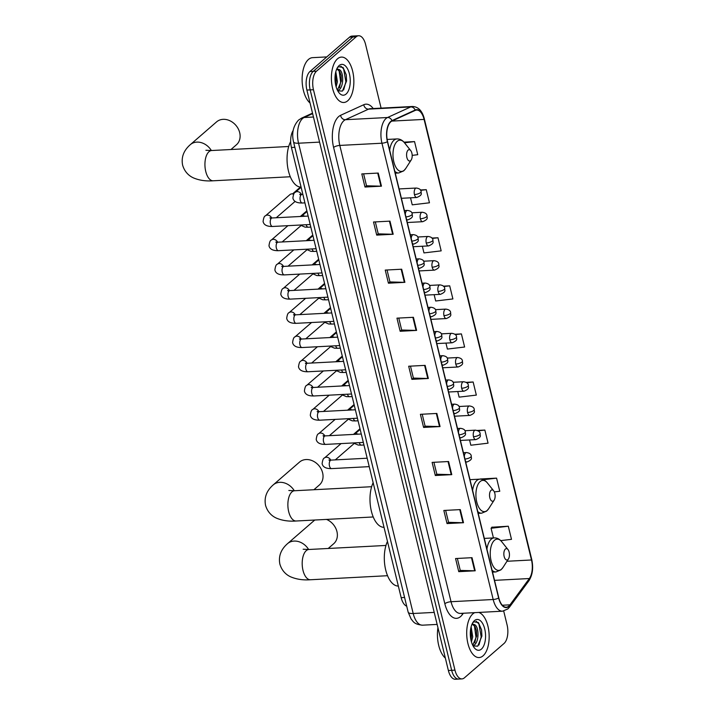 <?xml version="1.0" encoding="UTF-8"?>
<svg xmlns="http://www.w3.org/2000/svg" width="715" height="715" viewBox="0 0 715 715"><rect width="100%" height="100%" fill="white"/><g stroke="black" fill="none" stroke-linecap="round" stroke-linejoin="round"><path stroke-width="1.07" d="M406.71 606.186A14.202 6.998 -93 0 1 401.169 597.651L291.425 147.487A14.202 6.998 -93 0 1 293.132 130.55M381.104 108.126L365.597 44.509A14.202 6.998 87 0 0 358.599 35.75L352.012 36.099A14.202 6.998 87 0 0 349.555 37.171L309.944 71.527A14.202 6.998 87 0 0 306.887 90.063L448.377 670.491A14.202 6.998 87 0 0 455.375 679.25L458.664 679.08A14.202 6.998 87 0 1 451.666 670.321A14.202 6.998 87 0 0 458.664 679.08L461.962 678.901A14.202 6.998 87 0 0 464.41 677.829L504.03 643.473A14.202 6.998 87 0 0 507.087 624.937L503.7 611.039M358.599 35.75A14.202 6.998 87 0 0 356.142 36.823L316.531 71.178A14.202 6.998 87 0 0 313.465 89.715L310.176 89.893L451.666 670.321L310.176 89.893A14.202 6.998 87 0 1 313.233 71.357A14.202 6.998 87 0 0 310.176 89.893L306.887 90.063M356.142 36.823L352.853 36.992L313.233 71.357L352.853 36.992A14.202 6.998 87 0 1 355.301 35.92A14.202 6.998 87 0 0 352.853 36.992L349.555 37.171M483.045 655.843A22.728 11.19 87 0 0 488.953 632.176A22.728 11.19 87 0 0 478.773 612.433A22.728 11.19 87 0 1 488.953 632.176A22.728 11.19 87 0 1 483.045 655.843A22.728 11.19 87 0 1 479.122 657.559A22.728 11.19 87 0 0 483.045 655.843M474.76 612.648A22.728 11.19 87 0 0 472.821 613.89A22.728 11.19 87 0 0 467.163 639.576A22.728 11.19 87 0 0 479.122 657.559A22.728 11.19 87 0 1 467.163 639.576A22.728 11.19 87 0 1 472.821 613.89A22.728 11.19 87 0 1 474.76 612.648M347.74 100.77A22.728 11.19 87 0 0 353.398 75.075A22.728 11.19 87 0 0 341.43 57.093A22.728 11.19 87 0 0 337.507 58.809A22.728 11.19 87 0 0 331.849 84.504A22.728 11.19 87 0 0 343.808 102.486A22.728 11.19 87 0 0 347.74 100.77A22.728 11.19 87 0 0 353.398 75.075A22.728 11.19 87 0 0 341.43 57.093A22.728 11.19 87 0 0 337.507 58.809A22.728 11.19 87 0 0 331.849 84.504A22.728 11.19 87 0 0 343.808 102.486A22.728 11.19 87 0 0 347.74 100.77M508.883 606.061A15.149 7.463 -93 0 1 506.265 607.205A15.149 7.463 -93 0 1 498.802 597.856L387.566 141.561A15.149 7.463 -93 0 1 392.034 120.996L415.218 110.414A15.149 7.463 -93 0 1 416.631 110.056A15.149 7.463 -93 0 1 424.093 119.405L531.495 559.979A15.149 7.463 -93 0 1 529.341 578.533L509.983 604.845A15.149 7.463 -93 0 1 508.883 606.061M508.964 606.409A15.533 7.651 87 0 0 510.099 605.158L529.449 578.855A15.533 7.651 87 0 0 531.656 559.836L424.254 119.253A15.533 7.651 87 0 0 415.165 110.039L391.981 120.621A15.533 7.651 87 0 0 387.396 141.704L498.632 597.999A15.533 7.651 87 0 0 508.964 606.409M378.262 173.066L361.799 173.924L364.999 187.035L381.453 186.177L378.262 173.066M363.604 173.825L366.518 185.784L380.907 186.186A3.79 1.18 -13.7 0 0 381.453 186.177M366.5 185.73L364.999 187.035M389.979 221.141L373.516 221.999L376.716 235.11L393.179 234.252L389.979 221.141M375.321 221.909L378.235 233.859L392.633 234.261A3.79 1.18 -13.7 0 0 393.179 234.252M378.226 233.805L376.716 235.11M401.696 269.215L385.242 270.082L388.433 283.194L404.896 282.327L401.696 269.215M387.038 269.984L389.952 281.942L404.35 282.336A3.79 1.18 -13.7 0 0 404.896 282.327M389.943 281.88L388.433 283.194M413.422 317.299L396.959 318.157L400.159 331.268L416.613 330.41L413.422 317.299M398.764 318.059L401.678 330.017L416.067 330.419A3.79 1.18 -13.7 0 0 416.613 330.41M401.66 329.964L400.159 331.268M472.016 557.682L455.562 558.54L458.753 571.66L475.216 570.793L472.016 557.682M457.359 558.451L460.272 570.409L474.671 570.802A3.79 1.18 -13.7 0 0 475.216 570.793M460.263 570.347L458.753 571.66M460.299 509.607L443.836 510.465L447.036 523.577L463.499 522.719L460.299 509.607M445.642 510.376L448.555 522.325L462.954 522.728A3.79 1.18 -13.7 0 0 463.499 522.719M448.546 522.272L447.036 523.577M448.582 461.524L432.119 462.391L435.319 475.502L451.773 474.644L448.582 461.524M433.925 462.292L436.838 474.251L451.228 474.644A3.79 1.18 -13.7 0 0 451.773 474.644M436.82 474.197L435.319 475.502M436.856 413.449L420.402 414.316L423.593 427.427L440.056 426.56L436.856 413.449M422.199 414.217L425.112 426.176L439.511 426.569A3.79 1.18 -13.7 0 0 440.056 426.56M425.103 426.113L423.593 427.427M425.139 365.374L408.676 366.232L411.876 379.343L428.339 378.485L425.139 365.374M410.481 366.143L413.395 378.092L427.793 378.494A3.79 1.18 -13.7 0 0 428.339 378.485M413.386 378.038L411.876 379.343M313.465 89.715L454.963 670.143A14.202 6.998 87 0 0 461.962 678.901M422.333 246.246L423.959 252.913L441.173 250.867L437.982 237.755L431.905 238.068M410.526 197.814L412.233 204.839L429.456 202.792L426.256 189.672L420.375 189.984M412.189 155.37L417.739 154.708L414.539 141.597L403.948 142.151M457.743 391.525L459.119 397.147L476.333 395.1L473.142 381.989L466.1 382.355M469.549 439.957L470.836 445.231L488.059 443.175L484.859 430.064L477.227 430.466M494.324 491.902L499.776 491.25L496.576 478.138L480.283 478.996M500.741 540.611L511.493 539.333L508.302 526.222L491.875 527.232M434.139 294.669L435.676 300.997L452.899 298.942L449.699 285.83L443.389 286.161M445.945 343.102L447.393 349.072L464.616 347.016L461.416 333.905L454.794 334.254M461.416 333.905L455.249 334.647M473.142 381.989L466.698 382.757M484.859 430.064L478.058 430.877M496.576 478.138L483.251 479.729M508.302 526.222L491.08 528.269L493.439 537.93M491.08 528.269L492 527.071M449.699 285.83L443.747 286.536M437.982 237.755L432.2 238.444M426.256 189.672L420.617 190.351M414.539 141.597L404.493 142.794M437.938 627.654A23.675 11.655 87 0 0 445.356 658.077M471.131 626.796L472.722 636.815L471.453 641.927M470.693 628.851L471.462 636.305L470.917 639.755M472.168 623.873L475.001 624.883A10.698 5.273 87 0 0 473.259 624.392A10.698 5.273 87 0 0 471.712 624.973M475.001 624.883C479.005 627.234 479.238 641.864 474.197 645.064L472.964 645.725M472.704 624.481L475.109 626.689L476.422 630.603L476.691 636.028L472.722 645.261M473.08 645.931L477.736 646.172L481.892 636.1L481.579 629.924L478.389 622.568L473.866 621.764L472.57 623.06M481.41 649.113A15.435 7.597 87 0 0 484.734 628.968A15.435 7.597 87 0 0 474.465 620.62A15.435 7.597 87 0 0 472.973 622.381A15.435 7.597 87 0 0 474.304 647.799A15.435 7.597 87 0 0 481.41 649.113M476.154 621.237L478.916 623.954L481.186 636.886L478.961 645.028M474.411 625.661L475.967 637.154L474.805 642.856M470.47 630.487L470.649 638.298M481.561 629.852L481.892 636.144M476.369 630.353L476.673 636.287M471.149 630.621L471.444 636.556M328.221 548.476L333.699 543.722A15.149 12.316 -130.9 0 0 336.944 531.585A15.149 12.316 -130.9 0 0 326.514 519.412M314.904 520.02A15.149 12.316 -130.9 0 0 313.84 520.824L287.573 543.615A15.149 12.316 49.1 0 1 308.63 549.495M505.362 549.066A5.684 2.797 87 0 0 504.147 556.476A5.684 2.797 87 0 0 507.927 559.55A5.684 2.797 87 0 0 508.472 558.907A5.684 2.797 87 0 0 507.981 549.549A5.684 2.797 87 0 0 505.362 549.066M387.467 541.434A26.044 12.825 87 0 0 385.707 569.98A26.044 12.825 87 0 0 398.335 586.05M313.894 489.73L319.382 484.976A15.149 12.316 -130.9 0 0 322.617 472.847A15.149 12.316 -130.9 0 0 312.812 460.943A15.149 12.316 -130.9 0 0 299.522 462.087L273.255 484.868A15.149 12.316 49.1 0 1 294.312 490.758M491.044 490.32A5.684 2.797 87 0 0 489.82 497.738A5.684 2.797 87 0 0 493.6 500.813A5.684 2.797 87 0 0 494.154 500.16A5.684 2.797 87 0 0 493.663 490.803A5.684 2.797 87 0 0 491.044 490.32M373.141 482.697A26.044 12.825 87 0 0 371.389 511.243A26.044 12.825 87 0 0 384.018 527.312M230.963 149.515L236.442 144.761A15.149 12.316 -130.9 0 0 239.686 132.633A15.149 12.316 -130.9 0 0 229.881 120.737A15.149 12.316 -130.9 0 0 216.591 121.872L190.315 144.653A15.149 12.316 49.1 0 1 211.372 150.543M408.113 150.105A5.684 2.797 87 0 0 406.889 157.523A5.684 2.797 87 0 0 410.669 160.598A5.684 2.797 87 0 0 411.214 159.946A5.684 2.797 87 0 0 410.723 150.588A5.684 2.797 87 0 0 408.113 150.105M290.665 141.552A26.044 12.825 87 0 0 288.306 170.393A26.044 12.825 87 0 0 301.087 187.098M271.673 217.986A4.263 3.459 49.1 0 0 265.48 215.814L289.959 194.587A4.263 3.459 49.1 0 1 291.792 193.872A4.263 3.459 49.1 0 1 291.997 193.863A4.263 3.459 49.1 0 1 293.642 194.239M293.311 193.881A3.075 2.502 49.1 0 1 293.454 193.872A3.075 2.502 49.1 0 1 293.856 193.908M326.791 56.914L312.58 57.656A23.675 11.655 87 0 0 308.487 59.443A23.675 11.655 87 0 0 302.141 81.108A23.675 11.655 87 0 0 310.042 103.005M335.818 71.723L337.409 81.742L336.139 86.855M335.38 73.779L336.148 81.224L335.603 84.683M336.854 68.792L339.688 69.811A10.698 5.273 87 0 0 337.945 69.319A10.698 5.273 87 0 0 336.399 69.891M339.688 69.811C343.692 72.152 343.924 86.783 338.883 89.992L337.65 90.644M337.391 69.409L339.795 71.607L341.109 75.531L341.377 80.947L337.409 90.179M337.766 90.859L342.422 91.091L346.578 81.018L346.266 74.852L343.075 67.487L338.553 66.692L337.257 67.979M346.096 94.04A15.435 7.597 87 0 0 349.421 73.895A15.435 7.597 87 0 0 339.151 65.539A15.435 7.597 87 0 0 337.659 67.299A15.435 7.597 87 0 0 338.99 92.727A15.435 7.597 87 0 0 346.096 94.04M340.841 66.155L343.611 68.881L345.872 81.805L343.647 89.947M339.098 70.579L340.653 82.082L339.491 87.784M335.156 75.415L335.335 83.217M346.248 74.771L346.578 81.063M341.064 75.272L341.359 81.206M335.836 75.549L336.13 81.483M404.592 597.472L401.169 597.651M294.848 147.308L291.425 147.487M312.634 113.631L304.134 117.51A18.939 9.331 87 0 0 302.624 118.493A18.939 9.331 87 0 0 298.548 143.215L413.19 613.497A18.939 9.331 87 0 0 422.52 625.178C413.645 624.284 413.324 621.344 411.152 619.092L408.158 612.129L293.516 141.838A9.474 2.949 166.3 0 0 298.548 143.215L319.569 142.115M434.219 612.398L413.19 613.497A9.474 2.949 166.3 0 1 408.158 612.129M313.456 117.019L304.134 117.51A9.474 8.088 -114.5 0 0 301.578 118.127L312.509 113.14M448.377 670.491L454.963 670.143M309.944 71.527L316.531 71.178M463.356 613.238L462.319 614.65A23.675 11.655 -93 0 1 444.837 603.737L333.601 147.442A4.737 1.475 166.3 0 1 339.804 145.422L451.04 601.717A18.939 9.331 87 0 0 460.371 613.399L502.511 611.191A18.939 9.331 -93 0 1 493.18 599.51A4.737 1.475 -13.7 0 0 498.632 597.999M333.601 147.442A23.675 11.655 -93 0 1 338.704 116.545A23.675 11.655 -93 0 1 340.59 115.312L363.774 104.721A23.675 11.655 -93 0 1 373.203 108.537M343.879 120.701A18.939 9.331 87 0 0 339.804 145.422L381.944 143.215A18.939 9.331 -93 0 1 387.539 117.51L410.723 106.919A18.939 9.331 -93 0 1 412.475 106.481L370.334 108.689A18.939 9.331 87 0 0 368.582 109.127L345.399 119.709A18.939 9.331 87 0 0 343.879 120.701M502.511 611.191L507.82 608.966L509.563 607.053A4.737 3.53 -143.7 0 0 510.099 605.158M509.563 607.053L528.921 580.75C532.603 574.949 533.533 567.844 531.728 559.425A4.737 1.475 166.3 0 1 531.656 559.836M424.254 119.253A4.737 1.475 -13.7 0 0 424.326 118.851C422.279 110.87 418.329 106.741 412.475 106.481M415.165 110.039A4.737 4.049 -114.5 0 0 410.723 106.919L368.582 109.127A4.737 4.049 65.5 0 1 363.774 104.721M528.921 580.75A4.737 3.53 -143.7 0 0 529.449 578.855M391.981 120.621A4.737 4.049 -114.5 0 0 387.539 117.51L345.399 119.709A4.737 4.049 65.5 0 1 340.59 115.312M387.396 141.704A4.737 1.475 166.3 0 1 381.944 143.215L493.18 599.51L451.04 601.717A4.737 1.475 166.3 0 0 444.837 603.737M462.319 614.65A4.737 3.53 36.3 0 1 462.087 613.309M424.093 119.405L391.838 121.094M509.983 604.845L502.314 605.239M529.341 578.533L494.53 580.357M531.495 559.979L506.953 561.266M424.594 365.401L427.793 378.494M436.32 413.476L439.511 426.569M448.037 461.559L451.228 474.644M459.763 509.634L462.954 522.728M471.48 557.709L474.671 570.802M412.877 317.326L416.067 330.419M401.16 269.242L404.35 282.336M389.434 221.167L392.633 234.261M377.717 173.093L380.907 186.186M387.548 575.709L310.471 579.749A15.149 7.463 -93 0 1 303.008 570.4A15.149 7.463 -93 0 1 306.27 550.63A15.149 7.463 -93 0 1 308.889 549.486L303.16 549.236M484.305 538.404L494.172 537.895C497.059 537.805 499.553 539.056 501.653 541.639A15.659 7.713 87 0 0 494.449 540.308A15.659 7.713 87 0 0 491.08 560.739A15.659 7.713 87 0 0 501.501 569.212A15.659 7.713 87 0 0 503.002 567.424L500.938 569.855L495.951 571.937A17.044 8.392 87 0 1 492.081 570.311M494.172 537.895A17.044 8.392 87 0 0 491.232 539.182A17.044 8.392 87 0 0 486.924 549.165M373.23 516.972L296.153 521.003A15.149 7.463 -93 0 1 288.69 511.663A15.149 7.463 -93 0 1 291.952 491.884A15.149 7.463 -93 0 1 294.571 490.74L288.842 490.49M469.987 479.667L479.854 479.148C482.741 479.068 485.235 480.319 487.335 482.893A15.659 7.713 87 0 0 480.131 481.561A15.659 7.713 87 0 0 476.762 502.001A15.659 7.713 87 0 0 487.174 510.474A15.659 7.713 87 0 0 488.685 508.687L486.62 511.109L481.633 513.191A17.044 8.392 87 0 1 477.763 511.565M479.854 479.148A17.044 8.392 87 0 0 476.905 480.435A17.044 8.392 87 0 0 472.606 490.419M290.299 176.757L213.222 180.788A15.149 7.463 -93 0 1 205.75 171.448A15.149 7.463 -93 0 1 209.012 151.669A15.149 7.463 -93 0 1 211.631 150.525L205.902 150.275M387.137 139.443L396.914 138.933C399.81 138.853 402.304 140.104 404.404 142.687A15.659 7.713 87 0 0 397.191 141.347A15.659 7.713 87 0 0 393.822 161.787A15.659 7.713 87 0 0 404.243 170.259A15.659 7.713 87 0 0 405.754 168.472L403.68 170.894L398.702 172.976A17.044 8.392 87 0 1 394.823 171.35M396.914 138.933A17.044 8.392 87 0 0 393.974 140.22A17.044 8.392 87 0 0 389.675 150.204M465.465 461.112A4.737 2.333 87 0 0 466.922 462.006C473.768 459.155 470.658 457.493 471.274 456.152A4.737 1.475 166.3 0 1 470.792 457.064A4.737 1.475 -13.7 0 1 464.965 459.057M329.99 460.907L328.945 459.986L331.134 460.102A4.263 2.1 87 0 0 330.401 460.424A4.263 2.1 87 0 0 329.427 465.733A4.263 2.1 87 0 0 331.581 468.611C325.995 468.718 322.84 467.065 322.116 463.66C322.59 460.058 323.386 458.154 324.503 457.949A4.263 3.459 49.1 0 1 330.696 460.12M463.409 452.702L466.421 452.55A4.737 2.333 87 0 0 465.608 452.908A4.737 2.333 87 0 0 464.339 456.51M459.557 436.901A4.737 2.333 87 0 0 461.014 437.786C467.869 434.943 464.75 433.272 465.367 431.94A4.737 1.475 166.3 0 1 464.884 432.843A4.737 1.475 -13.7 0 1 459.057 434.845M324.092 436.686L323.046 435.766L325.236 435.891A4.263 2.1 87 0 0 324.494 436.213A4.263 2.1 87 0 0 323.52 441.521A4.263 2.1 87 0 0 325.683 444.399C320.088 444.507 316.933 442.853 316.218 439.439C316.682 435.846 317.478 433.942 318.604 433.737A4.263 3.459 49.1 0 1 324.798 435.909M457.511 428.491L460.523 428.33A4.737 2.333 87 0 0 459.709 428.687A4.737 2.333 87 0 0 458.44 432.298M453.659 412.689A4.737 2.333 87 0 0 455.115 413.574C461.962 410.732 458.851 409.06 459.468 407.729A4.737 1.475 166.3 0 1 458.985 408.631A4.737 1.475 -13.7 0 1 453.158 410.633M318.193 412.475L317.138 411.554L319.328 411.67A4.263 2.1 87 0 0 318.595 411.992A4.263 2.1 87 0 0 317.621 417.31A4.263 2.1 87 0 0 319.775 420.188C314.189 420.286 311.034 418.641 310.31 415.227C310.784 411.634 311.579 409.731 312.696 409.525A4.263 3.459 49.1 0 1 318.899 411.688M451.612 404.279L454.624 404.118A4.737 2.333 87 0 0 453.802 404.476A4.737 2.333 87 0 0 452.532 408.077M447.76 388.477A4.737 2.333 87 0 0 449.217 389.362C456.063 386.52 452.944 384.849 453.569 383.517A4.737 1.475 166.3 0 1 453.078 384.42A4.737 1.475 -13.7 0 1 447.25 386.413M312.285 388.263L311.24 387.342L313.429 387.459A4.263 2.1 87 0 0 312.687 387.78A4.263 2.1 87 0 0 311.722 393.089A4.263 2.1 87 0 0 313.876 395.976C308.29 396.074 305.135 394.421 304.411 391.016C304.876 387.414 305.671 385.519 306.798 385.314A4.263 3.459 49.1 0 1 312.991 387.476M445.704 380.067L448.716 379.906A4.737 2.333 87 0 0 447.903 380.264A4.737 2.333 87 0 0 446.634 383.866M441.852 364.266A4.737 2.333 87 0 0 443.309 365.151C450.155 362.308 447.045 360.637 447.662 359.296A4.737 1.475 166.3 0 1 447.179 360.208A4.737 1.475 -13.7 0 1 441.352 362.201M306.386 364.051L305.332 363.131L307.522 363.247A4.263 2.1 87 0 0 306.789 363.569A4.263 2.1 87 0 0 305.814 368.877A4.263 2.1 87 0 0 307.968 371.755C302.382 371.863 299.228 370.209 298.504 366.804C298.977 363.202 299.773 361.298 300.899 361.102A4.263 3.459 49.1 0 1 307.093 363.265M439.805 355.847L442.817 355.695A4.737 2.333 87 0 0 441.995 356.052A4.737 2.333 87 0 0 440.726 359.654M435.953 340.045A4.737 2.333 87 0 0 437.41 340.939C444.256 338.088 441.137 336.425 441.763 335.085A4.737 1.475 166.3 0 1 441.271 335.987A4.737 1.475 -13.7 0 1 435.444 337.989M300.479 339.831L299.433 338.919L301.623 339.035A4.263 2.1 87 0 0 300.89 339.357A4.263 2.1 87 0 0 299.916 344.666A4.263 2.1 87 0 0 302.07 347.544C296.484 347.651 293.329 345.997 292.605 342.592C293.07 338.99 293.865 337.087 294.991 336.881A4.263 3.459 49.1 0 1 301.185 339.053M433.898 331.635L436.91 331.474A4.737 2.333 87 0 0 436.096 331.84A4.737 2.333 87 0 0 434.827 335.442M430.046 315.833A4.737 2.333 87 0 0 431.503 316.718C438.358 313.876 435.238 312.205 435.855 310.873A4.737 1.475 166.3 0 1 435.372 311.776A4.737 1.475 -13.7 0 1 429.545 313.778M294.58 315.619L293.534 314.698L295.724 314.823A4.263 2.1 87 0 0 294.982 315.145A4.263 2.1 87 0 0 294.008 320.454A4.263 2.1 87 0 0 296.162 323.332C290.576 323.43 287.421 321.786 286.706 318.372C287.171 314.779 287.966 312.875 289.092 312.669A4.263 3.459 49.1 0 1 295.286 314.832M427.999 307.423L431.011 307.262A4.737 2.333 87 0 0 430.189 307.62A4.737 2.333 87 0 0 428.92 311.222M424.147 291.622A4.737 2.333 87 0 0 425.604 292.507C432.45 289.664 429.34 287.993 429.956 286.661A4.737 1.475 166.3 0 1 429.474 287.564A4.737 1.475 -13.7 0 1 423.646 289.566M288.672 291.407L287.627 290.487L289.816 290.603A4.263 2.1 87 0 0 289.083 290.925A4.263 2.1 87 0 0 288.109 296.242A4.263 2.1 87 0 0 290.263 299.12C284.677 299.219 281.522 297.565 280.798 294.16C281.272 290.558 282.068 288.663 283.185 288.458A4.263 3.459 49.1 0 1 289.378 290.621M422.091 283.212L425.103 283.051A4.737 2.333 87 0 0 424.29 283.408A4.737 2.333 87 0 0 423.021 287.01M418.239 267.41A4.737 2.333 87 0 0 419.696 268.295C426.551 265.453 423.432 263.781 424.049 262.441A4.737 1.475 166.3 0 1 423.566 263.352A4.737 1.475 -13.7 0 1 417.739 265.345M282.774 267.195L281.728 266.275L283.918 266.391A4.263 2.1 87 0 0 283.176 266.713A4.263 2.1 87 0 0 282.202 272.022A4.263 2.1 87 0 0 284.364 274.9C278.77 275.007 275.615 273.353 274.9 269.948C275.364 266.346 276.16 264.443 277.286 264.246A4.263 3.459 49.1 0 1 283.48 266.409M416.193 258.991L419.205 258.839A4.737 2.333 87 0 0 418.382 259.196A4.737 2.333 87 0 0 417.122 262.798M412.341 243.189A4.737 2.333 87 0 0 413.797 244.083C420.643 241.241 417.533 239.57 418.15 238.229A4.737 1.475 166.3 0 1 417.667 239.141A4.737 1.475 -13.7 0 1 411.84 241.134M276.866 242.984L275.82 242.063L278.01 242.179A4.263 2.1 87 0 0 277.277 242.501A4.263 2.1 87 0 0 276.303 247.81A4.263 2.1 87 0 0 278.457 250.688C272.871 250.795 269.716 249.142 268.992 245.737C269.466 242.135 270.261 240.231 271.378 240.026A4.263 3.459 49.1 0 1 277.581 242.197M410.285 234.779L413.306 234.627A4.737 2.333 87 0 0 412.483 234.985A4.737 2.333 87 0 0 411.214 238.587M406.433 218.978A4.737 2.333 87 0 0 407.899 219.871C414.745 217.02 411.626 215.349 412.251 214.017A4.737 1.475 166.3 0 1 411.76 214.92A4.737 1.475 -13.7 0 1 405.932 216.922M270.967 218.763L269.921 217.843L272.111 217.968A4.263 2.1 87 0 0 271.369 218.29A4.263 2.1 87 0 0 270.395 223.598A4.263 2.1 87 0 0 272.558 226.476C266.963 226.584 263.817 224.93 263.093 221.525C263.558 217.923 264.353 216.019 265.48 215.814M404.386 210.567L407.398 210.407A4.737 2.333 87 0 0 406.585 210.764A4.737 2.333 87 0 0 405.316 214.375M473.482 436.704A4.737 2.333 87 0 0 475.815 439.627C482.661 436.785 479.55 435.113 480.167 433.773A4.737 1.475 166.3 0 1 479.685 434.684A4.737 1.475 -13.7 0 1 473.482 436.704A4.737 2.333 87 0 1 474.501 430.528A4.737 2.333 87 0 1 475.314 430.171C478.451 430.618 480.069 431.815 480.167 433.773M359.314 442.639A4.263 2.1 87 0 0 361.379 445.141L358.152 445.052L353.335 442.951M360.154 429.411L354.443 434.363A4.263 3.459 49.1 0 1 356.142 433.764A4.263 3.459 49.1 0 1 358.063 434.166M467.574 412.492A4.737 2.333 87 0 0 469.907 415.415C476.762 412.564 473.643 410.902 474.26 409.561A4.737 1.475 166.3 0 1 473.777 410.464A4.737 1.475 -13.7 0 1 467.574 412.492A4.737 2.333 87 0 1 468.593 406.317A4.737 2.333 87 0 1 469.415 405.959C472.552 406.397 474.17 407.604 474.26 409.561M353.407 418.427A4.263 2.1 87 0 0 355.48 420.929L352.245 420.84L347.436 418.74M354.247 405.191L348.545 410.142A4.263 3.459 49.1 0 1 350.234 409.552A4.263 3.459 49.1 0 1 352.164 409.954M461.675 388.281A4.737 2.333 87 0 0 464.008 391.194C470.854 388.352 467.744 386.681 468.361 385.349A4.737 1.475 166.3 0 1 467.878 386.252A4.737 1.475 -13.7 0 1 461.675 388.281A4.737 2.333 87 0 1 462.694 382.096A4.737 2.333 87 0 1 463.517 381.739C466.654 382.185 468.262 383.392 468.361 385.349M347.508 394.215A4.263 2.1 87 0 0 349.572 396.718L346.346 396.628L341.529 394.528M342.646 385.93A4.263 3.459 49.1 0 1 344.335 385.34A4.263 3.459 49.1 0 1 346.257 385.743M455.768 364.06A4.737 2.333 87 0 0 458.1 366.983C464.956 364.141 461.836 362.469 462.453 361.138A4.737 1.475 166.3 0 1 461.97 362.04A4.737 1.475 -13.7 0 1 455.768 364.06A4.737 2.333 87 0 1 456.796 357.884A4.737 2.333 87 0 1 457.609 357.527C460.746 357.974 462.364 359.171 462.453 361.138M341.6 369.995A4.263 2.1 87 0 0 343.674 372.497L340.447 372.417L335.63 370.307M336.747 361.719A4.263 3.459 49.1 0 1 338.427 361.129A4.263 3.459 49.1 0 1 340.358 361.531M449.869 339.848A4.737 2.333 87 0 0 452.202 342.771C459.048 339.929 455.938 338.258 456.554 336.917A4.737 1.475 166.3 0 1 456.072 337.829A4.737 1.475 -13.7 0 1 449.869 339.848A4.737 2.333 87 0 1 450.888 333.673A4.737 2.333 87 0 1 451.71 333.315C454.847 333.762 456.465 334.96 456.554 336.917M335.701 345.783A4.263 2.1 87 0 0 337.766 348.285L334.54 348.196L329.722 346.096M336.542 332.555L330.831 337.507A4.263 3.459 49.1 0 1 332.529 336.908A4.263 3.459 49.1 0 1 334.45 337.319M443.97 315.637A4.737 2.333 87 0 0 446.303 318.559C453.149 315.717 450.03 314.046 450.656 312.705A4.737 1.475 166.3 0 1 450.164 313.617A4.737 1.475 -13.7 0 1 443.97 315.637A4.737 2.333 87 0 1 444.989 309.461A4.737 2.333 87 0 1 445.803 309.103C448.94 309.541 450.557 310.748 450.656 312.705M329.803 321.571A4.263 2.1 87 0 0 331.867 324.074L328.641 323.984L323.824 321.884M330.643 308.335L324.932 313.295A4.263 3.459 49.1 0 1 326.621 312.696A4.263 3.459 49.1 0 1 328.551 313.099M438.063 291.425A4.737 2.333 87 0 0 440.395 294.348C447.241 291.497 444.131 289.834 444.748 288.494A4.737 1.475 166.3 0 1 444.265 289.396A4.737 1.475 -13.7 0 1 438.063 291.425A4.737 2.333 87 0 1 439.082 285.24A4.737 2.333 87 0 1 439.904 284.883C443.041 285.33 444.659 286.536 444.748 288.494M323.895 297.36A4.263 2.1 87 0 0 325.96 299.862L322.733 299.773L317.925 297.672M324.735 284.123L319.024 289.075A4.263 3.459 49.1 0 1 320.722 288.485A4.263 3.459 49.1 0 1 322.644 288.887M432.164 267.213A4.737 2.333 87 0 0 434.497 270.127C441.343 267.285 438.224 265.614 438.849 264.282A4.737 1.475 166.3 0 1 438.358 265.185A4.737 1.475 -13.7 0 1 432.164 267.213A4.737 2.333 87 0 1 433.183 261.029A4.737 2.333 87 0 1 433.996 260.671C437.133 261.118 438.751 262.325 438.849 264.282M317.996 273.139A4.263 2.1 87 0 0 320.061 275.641L316.834 275.561L312.017 273.452M318.836 259.911L313.125 264.863A4.263 3.459 49.1 0 1 314.815 264.273A4.263 3.459 49.1 0 1 316.745 264.675M426.256 242.993A4.737 2.333 87 0 0 428.589 245.915C435.444 243.073 432.325 241.402 432.941 240.07A4.737 1.475 166.3 0 1 432.459 240.973A4.737 1.475 -13.7 0 1 426.256 242.993A4.737 2.333 87 0 1 427.275 236.817A4.737 2.333 87 0 1 428.097 236.459C431.234 236.906 432.852 238.104 432.941 240.07M312.089 248.927A4.263 2.1 87 0 0 314.162 251.43L310.927 251.34L306.118 249.24M312.929 235.7L307.218 240.651A4.263 3.459 49.1 0 1 308.916 240.052A4.263 3.459 49.1 0 1 310.846 240.463M420.357 218.781A4.737 2.333 87 0 0 422.69 221.704C429.536 218.862 426.426 217.19 427.043 215.85A4.737 1.475 166.3 0 1 426.56 216.761A4.737 1.475 -13.7 0 1 420.357 218.781A4.737 2.333 87 0 1 421.376 212.605A4.737 2.333 87 0 1 422.19 212.248C425.336 212.695 426.944 213.892 427.043 215.85M306.19 224.716A4.263 2.1 87 0 0 308.254 227.218L305.028 227.129L300.211 225.028M307.03 211.488L301.319 216.439A4.263 3.459 49.1 0 1 303.017 215.841A4.263 3.459 49.1 0 1 304.939 216.243M414.45 194.569A4.737 2.333 87 0 0 416.782 197.492C423.638 194.65 420.518 192.978 421.135 191.638A4.737 1.475 166.3 0 1 420.652 192.549A4.737 1.475 -13.7 0 1 414.45 194.569A4.737 2.333 87 0 1 415.478 188.394A4.737 2.333 87 0 1 416.291 188.036C419.428 188.474 421.046 189.681 421.135 191.638M300.765 195.293L299.719 194.373L301.909 194.489A4.263 2.1 87 0 0 301.167 194.82A4.263 2.1 87 0 0 300.193 200.129A4.263 2.1 87 0 0 302.356 203.006C296.77 203.105 293.615 201.46 292.891 198.046C293.356 194.453 294.151 192.549 295.277 192.344A4.263 3.459 49.1 0 1 297.109 191.629A4.263 3.459 49.1 0 1 301.471 194.507M293.516 141.838C291.532 133.213 293.213 125.956 298.548 120.084L301.578 118.127M422.52 625.178L437.142 624.418M531.728 559.425L424.326 118.851M310.471 579.749C303.383 580.276 296.966 579.382 291.219 577.068C288.395 575.924 282.362 572.608 279.869 564.081C278.35 556.261 280.915 549.433 287.573 543.615M492.519 572.116L495.951 571.937M507.981 549.549L501.653 541.639M508.472 558.907L503.002 567.424M385.966 545.447L308.889 549.486M296.153 521.003C289.066 521.53 282.648 520.645 276.902 518.33C274.077 517.177 268.045 513.862 265.551 505.344C264.032 497.515 266.597 490.696 273.255 484.868M478.201 513.37L481.633 513.191M493.663 490.803L487.335 482.893M494.154 500.16L488.685 508.687M371.648 486.709L294.571 490.74M213.222 180.788C206.126 181.315 199.708 180.43 193.971 178.115C191.137 176.963 185.105 173.647 182.611 165.129C181.101 157.3 183.666 150.481 190.315 144.653M395.27 173.155L398.702 172.976M410.723 150.588L404.404 142.687M411.214 159.946L405.754 168.472M288.708 146.495L211.631 150.525M369.235 466.645L331.581 468.611M465.697 462.069L466.922 462.006M324.503 457.949L341.064 443.595M359.994 428.741L353.46 434.407M367.179 458.217L331.134 460.102M466.421 452.55C469.567 452.988 471.176 454.195 471.274 456.152M335.29 459.888L354.068 443.595M363.327 442.424L325.683 444.399M459.79 437.857L461.014 437.786M318.604 433.737L335.156 419.383M354.086 404.529L347.553 410.195M361.272 434.005L325.236 435.891M460.523 428.33C463.66 428.777 465.277 429.983 465.367 431.94M329.383 435.667L348.169 419.374M357.429 418.212L319.775 420.188M453.891 413.636L455.115 413.574M312.696 409.525L329.257 395.163M348.187 380.317L341.654 385.984M355.373 409.784L319.328 411.67M454.624 404.118C457.761 404.565 459.379 405.763 459.468 407.729M323.484 411.456L342.271 395.163M351.521 394.001L313.876 395.976M447.983 389.425L449.217 389.362M306.798 385.314L323.35 370.951M342.279 356.106L335.746 361.772M349.465 385.573L313.429 387.459M448.716 379.906C451.853 380.353 453.471 381.551 453.569 383.517M317.576 387.244L336.363 370.951M345.622 369.789L307.968 371.755M442.084 365.213L443.309 365.151M300.899 361.102L317.451 346.739M336.381 331.885L329.847 337.56M343.566 361.361L307.522 363.247M442.817 355.695C445.954 356.133 447.572 357.339 447.662 359.296M311.677 363.032L330.464 346.739M339.714 345.577L302.07 347.544M436.186 341.001L437.41 340.939M294.991 336.881L311.552 322.528M330.482 307.673L323.94 313.34M337.659 337.149L301.623 339.035M436.91 331.474C440.047 331.921 441.664 333.127 441.763 335.085M305.77 338.821L324.556 322.528M333.816 321.357L296.162 323.332M430.278 316.79L431.503 316.718M289.092 312.669L305.645 298.316M324.574 283.462L318.041 289.128M331.76 312.938L295.724 314.823M431.011 307.262C434.148 307.709 435.766 308.916 435.855 310.873M299.871 314.6L318.658 298.307M327.908 297.145L290.263 299.12M424.379 292.569L425.604 292.507M283.185 288.458L299.746 274.095M318.675 259.25L312.142 264.916M325.861 288.717L289.816 290.603M425.103 283.051C428.249 283.498 429.858 284.695 429.956 286.661M293.963 290.388L312.75 274.095M322.009 272.933L284.364 274.9M418.472 268.357L419.696 268.295M277.286 264.246L293.838 249.884M312.768 235.038L306.235 240.705M319.954 264.505L283.918 266.391M419.205 258.839C422.342 259.286 423.959 260.483 424.049 262.441M288.065 266.177L306.851 249.884M316.11 248.722L278.457 250.688M412.573 244.146L413.797 244.083M271.378 240.026L287.939 225.672M306.869 210.818L300.336 216.484M314.055 240.294L278.01 242.179M413.306 234.627C416.443 235.065 418.052 236.272 418.15 238.229M282.166 241.965L300.944 225.672M310.203 224.51L272.558 226.476M406.665 219.934L407.899 219.871M293.454 193.872L291.997 193.863M300.425 187.071L292.587 193.872M308.147 216.082L272.111 217.968M407.398 210.407C410.535 210.853 412.153 212.06 412.251 214.017M276.258 217.744L295.045 201.46M363.953 445.007L361.379 445.141M460.424 440.431L475.815 439.627M464.884 430.716L475.314 430.171M358.054 420.795L355.48 420.929M454.517 416.219L469.907 415.415M458.976 406.504L469.415 405.959M352.146 396.575L349.572 396.718M448.618 392.008L464.008 391.194M342.637 385.93L348.348 380.979M453.078 382.284L463.517 381.739M346.248 372.363L343.674 372.497M442.71 367.787L458.1 366.983M336.738 361.719L342.449 356.767M447.179 358.072L457.609 357.527M340.349 348.151L337.766 348.285M436.811 343.575L452.202 342.771M441.271 333.86L451.71 333.315M334.441 323.94L331.867 324.074M430.904 319.364L446.303 318.559M435.372 309.649L445.803 309.103M328.543 299.728L325.96 299.862M425.005 295.152L440.395 294.348M429.465 285.437L439.904 284.883M322.635 275.507L320.061 275.641M419.106 270.931L434.497 270.127M423.566 261.216L433.996 260.671M316.736 251.296L314.162 251.43M413.199 246.72L428.589 245.915M417.658 237.005L428.097 236.459M310.828 227.084L308.254 227.218M407.3 222.508L422.69 221.704M411.76 212.793L422.19 212.248M304.93 202.872L302.356 203.006M401.392 198.296L416.782 197.492M302.874 194.444L301.909 194.489M295.277 192.344L301.131 187.267M399.113 188.93L416.291 188.036"/></g></svg>
